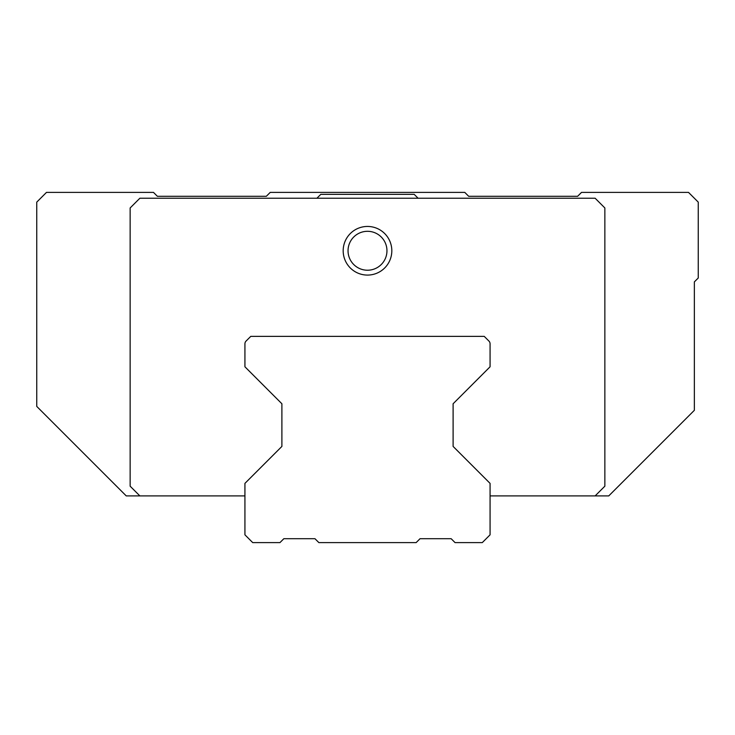 <?xml version="1.0" encoding="UTF-8"?>
<svg xmlns="http://www.w3.org/2000/svg" width="735" height="735" viewBox="0 0 735 735"><rect width="100%" height="100%" fill="white"/><g stroke="black" fill="none" stroke-linecap="round" stroke-linejoin="round"><path stroke-width="1.1" d="M490.07 495.904L595.13 495.904L604.859 486.184L604.859 207.959L595.13 198.229L139.87 198.229L130.141 207.959L130.141 486.184L139.87 495.904L244.93 495.904M595.13 495.904L608.755 495.904L694.354 410.305L694.354 281.891L698.25 278.005L698.25 202.125L688.52 192.395L581.514 192.395L577.627 196.291L468.673 196.291L464.777 192.395L270.223 192.395L266.327 196.291L157.373 196.291L153.486 192.395L46.48 192.395L36.75 202.125L36.75 406.409L126.245 495.904L139.87 495.904M316.914 198.229L320.809 194.343L414.191 194.343L418.086 198.229M490.07 483.382L453.109 446.421L490.07 483.382L490.07 534.823L482.289 542.605L455.048 542.605L451.161 538.709L420.034 538.709L416.139 542.605L318.861 542.605L314.966 538.709L283.839 538.709L279.952 542.605L252.711 542.605L244.93 534.823L244.93 483.382L281.891 446.421L281.891 403.763L281.891 446.421L244.93 483.382M453.109 403.763L453.109 446.421L453.109 403.763L490.07 366.793L490.07 343.815A3.896 3.896 0 0 0 488.931 341.068L484.236 336.373L250.764 336.373L246.069 341.068L250.764 336.373M297.638 336.373L484.236 336.373M343.181 250.764A24.319 24.319 0 0 0 367.5 275.083A24.319 24.319 0 0 0 391.819 250.764A24.319 24.319 0 0 0 367.5 226.444A24.319 24.319 0 0 0 343.181 250.764M694.354 410.305L651.118 453.541M386.959 250.764A19.459 19.459 0 0 0 367.5 231.304A19.459 19.459 0 0 0 348.041 250.764A19.459 19.459 0 0 0 367.5 270.223A19.459 19.459 0 0 0 386.959 250.764M367.5 542.605L402.523 542.605L367.5 542.605M281.891 403.763L244.93 366.793L244.93 343.815A3.896 3.896 0 0 1 246.069 341.068M367.5 336.373L316.013 336.373L367.5 336.373"/></g></svg>
